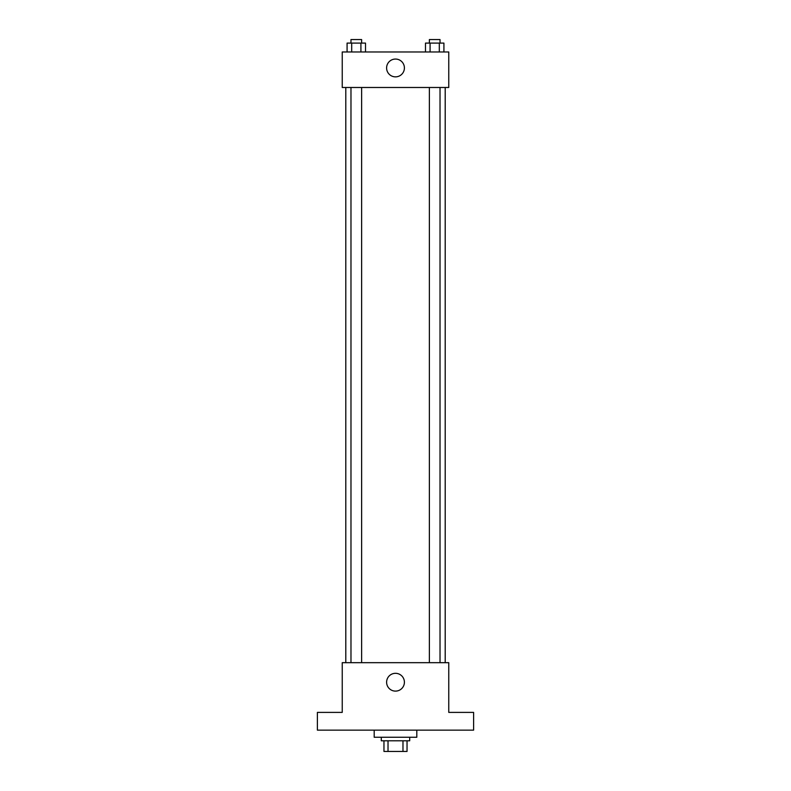 <?xml version="1.0" encoding="UTF-8"?>
<svg xmlns="http://www.w3.org/2000/svg" width="791" height="791" viewBox="0 0 791 791"><rect width="100%" height="100%" fill="white"/><g stroke="black" fill="none" stroke-linecap="round" stroke-linejoin="round"><path stroke-width="1.19" d="M402.975 740.801L402.975 751.45L383.961 751.45L383.961 740.801M402.975 751.45L407.039 751.45L407.039 740.801L407.039 751.45M409.698 737.252L409.698 740.801L381.302 740.801L381.302 737.252M388.025 740.801L388.025 751.45M374.192 730.142L374.192 737.252L416.808 737.252L416.808 730.142M473.611 730.142L317.389 730.142L317.389 712.394L342.236 712.394L342.236 662.68L448.764 662.68L448.764 712.394L473.611 712.394L473.611 730.142M404.409 682.218A8.909 8.909 0 0 1 391.051 689.92A8.909 8.909 0 0 1 391.051 674.505A8.909 8.909 0 0 1 404.409 682.218M445.204 87.485L445.204 662.68M429.375 662.68L429.375 87.485M361.625 87.485L361.625 662.68M448.764 87.485L342.236 87.485L342.236 51.979L448.764 51.979L448.764 87.485M404.409 67.957A8.909 8.909 0 0 1 391.051 75.669A8.909 8.909 0 0 1 391.051 60.245A8.909 8.909 0 0 1 404.409 67.957M443.919 51.979L443.919 43.1L425.479 43.1L425.479 51.979M439.312 43.1L439.312 51.979M430.086 43.1L430.086 51.979M429.375 43.1L429.375 39.55L440.023 39.55L440.023 43.1M365.521 51.979L365.521 43.1L347.081 43.1L347.081 51.979M360.914 43.1L360.914 51.979M351.688 43.1L351.688 51.979M350.977 43.1L350.977 39.55L361.625 39.55L361.625 43.1M345.796 87.485L345.796 662.68M440.023 662.68L440.023 87.485M350.977 87.485L350.977 662.68"/></g></svg>
